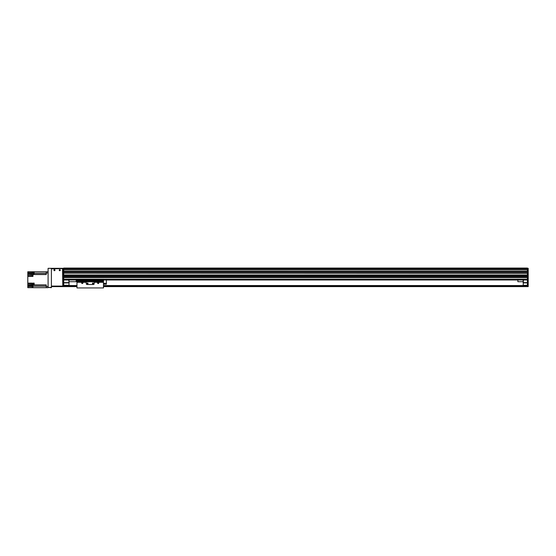<?xml version="1.0" encoding="UTF-8"?>
<svg xmlns="http://www.w3.org/2000/svg" width="556" height="556" viewBox="0 0 556 556"><rect width="100%" height="100%" fill="white"/><g stroke="black" fill="none" stroke-linecap="round" stroke-linejoin="round"><path stroke-width="0.83" d="M527.408 269.91L63.731 269.91L63.731 271.307L63.731 268.777L527.408 268.777L527.408 268.061L63.731 268.061L63.731 268.861L527.408 268.861M63.731 277.604L63.731 279.195L527.408 279.195L527.408 277.604L63.731 277.604M63.731 276.012L63.731 276.54L527.408 276.54L527.408 276.012L63.731 276.012M63.731 286.611L62.932 286.611L63.731 286.611L62.932 286.611L62.932 273.295L63.731 273.295L63.731 274.956L527.408 274.956L527.408 273.295L63.731 273.163L63.731 286.611L76.978 286.611M62.932 271.842L62.932 271.279L63.731 271.279L63.731 271.974L62.932 271.842L63.731 271.974L63.731 273.163L62.932 273.295M63.731 273.163L527.408 273.163L527.408 271.974L528.2 271.974L63.731 271.842L63.731 271.279L527.408 271.307L527.408 273.163L63.731 273.163L528.2 273.163L527.408 273.163L527.408 286.611L528.2 286.611L527.408 286.347M527.408 275.032L63.731 275.032L527.408 275.032M527.408 275.936L63.731 275.936L527.408 275.936M527.408 276.624L63.731 276.624M527.408 277.52L63.731 277.52L527.408 277.52M527.408 279.988L63.731 279.988M527.408 269.855L527.408 268.326L528.2 268.326L528.2 269.855L527.408 269.855L527.408 271.974L63.731 271.974M106.384 279.988L517.865 279.988L106.384 279.988L106.384 284.227L103.472 284.227M76.978 279.988L76.179 279.988L76.978 279.988L76.978 280.592L103.472 280.592L103.472 287.938L76.978 287.938L76.978 280.592M68.763 279.988L69.027 282.9L69.027 279.988M63.731 282.9L69.027 282.9L69.027 285.284L63.731 285.284M63.731 285.555L69.027 285.284M68.763 282.636L63.731 282.636M527.408 285.284L523.168 285.284L527.408 285.555M523.168 285.284L523.432 279.988M523.168 279.988L523.168 282.9L527.408 282.9M527.408 282.636L523.432 282.636M528.2 273.295L528.2 286.347M528.2 269.855L528.2 271.842M528.2 271.974L528.2 273.163M528.2 280.252L527.408 280.252M69.027 285.555L76.978 285.555M103.472 285.555L523.168 285.555M63.731 286.083L76.978 286.083M103.472 286.083L527.408 286.083M103.472 286.611L527.408 286.611M62.932 273.163L62.932 271.974M62.932 271.279L62.932 268.326L48.094 268.326L62.932 268.597M63.731 269.618L62.932 269.618M63.731 268.326L62.932 268.326M63.731 280.252L62.932 280.252M54.022 270.181A0.431 0.431 0 0 1 54.669 269.813A0.431 0.431 0 0 1 54.669 270.557A0.431 0.431 0 0 1 54.022 270.181M59.325 270.181A0.431 0.431 0 0 1 59.972 269.813A0.431 0.431 0 0 1 59.972 270.557A0.431 0.431 0 0 1 59.325 270.181M51.409 287.403L48.094 287.403L51.409 287.674L51.409 268.326M48.094 287.403L48.094 268.597M48.094 286.479L46.238 286.479L46.238 287.674L48.094 287.674M46.238 287.674L27.8 287.674L27.8 286.611L32.116 286.611M46.238 286.479L46.238 284.901L34.159 284.901L34.159 283.115L32.964 283.115L32.964 284.901L32.172 284.901L32.172 283.115L27.8 283.115L27.8 276.408L32.964 276.408L32.964 274.539L46.238 274.539L46.238 272.968L48.094 272.968M34.159 283.358L34.159 285.096L32.964 284.901M46.238 272.968L46.238 271.773L48.094 271.773L34.159 271.773L34.159 273.628L32.964 273.628L32.964 271.773L33.972 271.773L34.159 273.33M33.972 283.393L33.443 283.393L33.443 284.88L33.972 284.88M32.172 284.901L27.8 285.096L27.8 285.687L32.964 285.687L32.964 287.674M27.8 285.687L27.8 286.611M32.172 272.704L27.8 272.704L27.8 276.408M27.8 272.704L27.8 271.773L32.964 271.773M27.8 285.096L27.8 284.04L32.172 284.04M27.8 283.115L27.8 284.04M33.972 271.801L33.443 271.801L33.443 273.288L33.972 273.288M27.8 274.289L32.964 274.539M32.172 271.773L32.172 273.628L27.8 273.628M32.964 274.608L32.832 276.2L32.832 274.622M32.651 274.664L32.116 274.664L32.116 276.144L32.651 276.144M32.832 285.944L32.832 287.535L32.964 285.944M32.651 285.999L32.116 285.999L32.116 287.48L32.651 287.48M60.284 270.181A0.528 0.528 0 0 1 59.492 270.64A0.528 0.528 0 0 1 59.492 269.723A0.528 0.528 0 0 1 60.284 270.181M54.981 270.181A0.528 0.528 0 0 1 54.189 270.64A0.528 0.528 0 0 1 54.189 269.723A0.528 0.528 0 0 1 54.981 270.181M51.409 286.083L51.409 268.861L62.536 268.597L62.8 286.083L51.409 286.083M51.409 286.611L62.8 286.611L62.8 286.083M69.027 281.711L76.179 281.711L76.179 279.988M523.168 281.711L517.865 281.711L517.865 279.988M98.44 282.9L98.044 283.129L98.044 282.67L98.44 282.9M82.538 282.9L82.142 283.129L82.142 282.67L82.538 282.9M82.517 282.295A0.653 0.653 0 0 1 82.357 283.546A0.653 0.653 0 0 1 82.038 282.295L86.249 282.295L86.249 283.699A0.792 0.792 0 0 0 87.042 284.491L93.401 284.491A0.792 0.792 0 0 0 94.2 283.699L94.2 282.295L98.412 282.295A0.653 0.653 0 0 1 98.252 283.546A0.653 0.653 0 0 1 97.932 282.295M86.249 282.295L86.249 281.774L94.2 281.774L94.2 282.295M88.001 283.435A0.431 0.431 0 0 0 87.361 283.06A0.431 0.431 0 0 0 87.361 283.803A0.431 0.431 0 0 0 88.001 283.435M93.304 283.435A0.431 0.431 0 0 0 92.657 283.06A0.431 0.431 0 0 0 92.657 283.803A0.431 0.431 0 0 0 93.304 283.435M94.2 281.774L103.472 281.781M103.472 279.988L103.472 280.592M103.472 283.345L106.384 283.345M527.408 273.086L63.731 273.086M527.408 272.051L63.731 272.051M527.408 269.848L63.731 269.848L527.408 269.841M527.408 271.314L63.731 271.314M528.2 279.724L527.408 279.724M528.2 280.78L527.408 280.78M63.731 285.631L76.978 285.631M103.472 285.631L527.408 285.631M63.731 285.999L76.978 285.999M103.472 285.999L527.408 285.999M63.731 286.215L76.978 286.215M103.472 286.215L527.408 286.215M63.731 286.479L76.978 286.479M103.472 286.479L527.408 286.479M63.731 279.724L62.932 279.724M63.731 280.78L62.932 280.78M63.731 286.347L62.932 286.347M32.964 284.04L33.443 284.04M32.964 285.013L32.172 285.013M34.159 285.013L46.238 285.013M46.238 286.201L32.964 286.201M33.443 272.704L32.964 272.704M32.172 273.246L32.964 273.246M46.238 273.246L34.159 273.246M32.964 274.435L46.238 274.435M32.116 275.484L27.8 275.484M76.978 282.295L82.038 282.295M98.412 282.295L103.472 282.295M76.978 281.781L86.249 281.781M76.978 281.107L103.472 281.107"/></g></svg>
